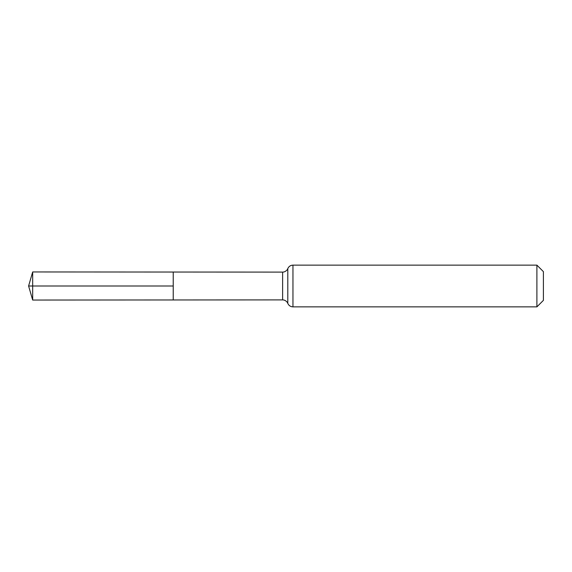 <?xml version="1.0" encoding="UTF-8"?>
<svg xmlns="http://www.w3.org/2000/svg" width="572" height="572" viewBox="0 0 572 572"><rect width="100%" height="100%" fill="white"/><g stroke="black" fill="none" stroke-linecap="round" stroke-linejoin="round"><path stroke-width="0.43" stroke-dasharray="2.86 2.15" d="M173.23 272.036L173.23 299.964L173.23 272.036M543.4 271.636L543.4 300.364M536.893 265.129L536.893 306.871M32.675 271.95L32.675 300.05M282.625 272.108L282.625 299.892M292.957 265.129L292.957 306.871M287.795 268.618L287.795 303.382"/><path stroke-width="0.86" d="M173.23 286L173.23 272.036L32.675 271.95L32.675 300.05L173.23 299.964L173.23 272.036L282.625 272.108L282.625 299.892L173.23 299.964L173.23 286M536.893 265.129L536.893 306.871L543.4 300.364L543.4 271.636L536.893 265.129L292.957 265.129C290.526 265.244 288.803 266.409 287.795 268.618L287.394 269.419C287.873 268.962 285.728 272.208 282.625 272.108M32.675 271.95L28.6 286L173.23 286L28.6 286L32.675 300.05M536.893 306.871L292.957 306.871L292.957 265.129M292.957 306.871C290.526 306.756 288.803 305.591 287.795 303.382L287.795 268.618M287.795 303.382L287.394 302.581C287.873 303.038 285.728 299.792 282.625 299.892"/></g></svg>
